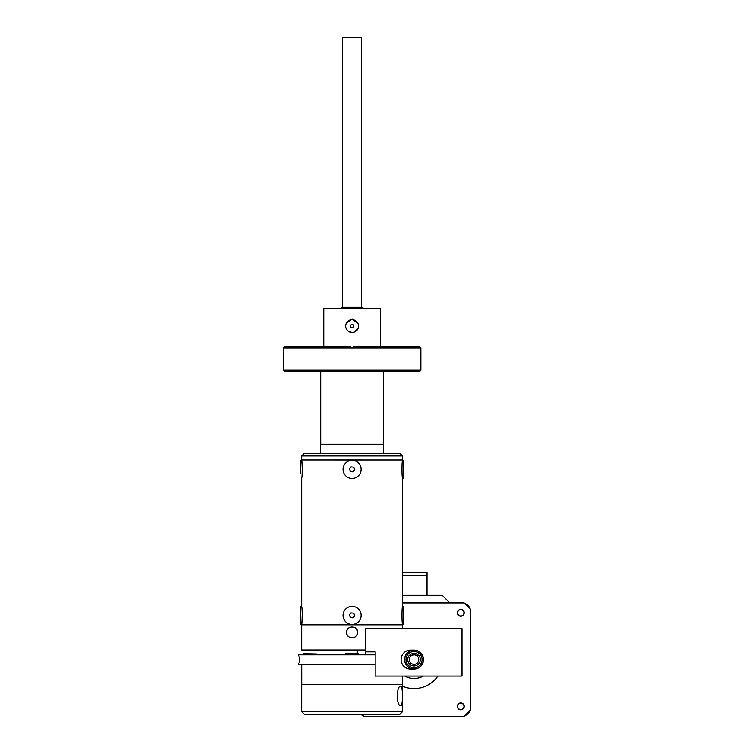 <?xml version="1.0" encoding="UTF-8"?>
<svg xmlns="http://www.w3.org/2000/svg" width="754" height="754" viewBox="0 0 754 754"><rect width="100%" height="100%" fill="white"/><g stroke="black" fill="none" stroke-linecap="round" stroke-linejoin="round"><path stroke-width="1.13" d="M320.686 371.694L320.686 444.191M323.739 346.491L323.739 308.678L380.402 308.678L380.402 346.491M346.369 329.036L347.415 330.742L353.07 332.91L357.773 329.036M357.773 323.098L352.08 319.14L346.369 323.108M383.579 453.361L383.579 444.191L320.563 444.191L320.563 453.361M399.959 453.361L304.173 453.361L301.657 455.887L402.485 455.887L399.959 453.361M402.485 628.676L402.485 624.802L301.657 624.802L402.485 624.802L402.485 623.737C401.816 623.944 401.807 606.81 402.485 606.998L402.485 477.744C401.816 477.951 401.807 460.817 402.485 461.005L402.485 459.94L301.657 459.921L402.485 459.94L402.485 455.887M350.553 347.801L353.579 347.801M350.553 346.491L284.767 346.491L283.259 347.999L350.553 347.999L350.553 346.491L350.553 347.999L353.579 347.999L353.579 346.491L419.375 346.491L420.883 347.999L353.579 347.999L353.579 346.491M420.883 370.186L419.375 371.694L284.767 371.694L283.259 370.186L420.883 370.186L420.883 347.999M342.618 37.7L361.524 37.7L361.524 307.274L342.618 307.274L342.618 37.7M362.919 308.678L362.919 307.472L341.194 307.472L341.194 308.678M298.254 654.858L375.172 654.858L298.254 654.858C300.186 658.006 300.186 661.164 298.254 664.312L375.172 664.312M315.898 654.858L304.559 654.858L315.898 654.858M346.397 654.858C312.721 654.858 312.721 654.858 346.397 654.858L345.643 653.991L358.499 653.737L345.643 653.737L358.499 653.737M365.737 650.005L301.657 650.005L301.657 623.737C302.335 623.935 302.326 606.791 301.657 606.998L301.657 477.744C302.335 477.932 302.326 460.788 301.657 461.005L301.657 455.887M357.584 632.361L357.584 632.361C357.924 625.245 346.218 625.245 346.557 632.361C346.209 639.458 357.914 639.486 357.584 632.361A5.514 5.514 0 0 0 355.134 627.78M349.008 627.771A5.514 5.514 0 0 0 347.49 629.298M346.981 630.25A5.514 5.514 0 0 0 346.661 631.277M346.557 632.361A5.514 5.514 0 0 0 348.169 636.253M349.008 636.941A5.514 5.514 0 0 0 353.145 637.771M354.182 637.46A5.514 5.514 0 0 0 355.125 636.951M355.963 636.263A5.514 5.514 0 0 0 356.651 635.434M352.071 684.472L402.485 684.472L402.485 711.701L301.657 711.701L301.657 684.472L352.071 684.472M402.485 711.701L399.46 714.726L304.682 714.726L301.657 711.701M400.751 705.697C396.208 706.564 396.199 685.405 400.751 686.244C403.032 685.49 403.041 706.423 400.751 705.697M352.514 327.83L350.761 327.33L350.318 325.568L351.628 324.305L353.381 324.804L353.814 326.567L352.514 327.83M345.832 327.622A6.428 6.428 0 0 0 356.538 330.695A6.428 6.428 0 0 0 353.843 319.894A6.428 6.428 0 0 0 345.832 327.622M354.795 469.657L353.183 471.872L350.459 471.58L349.347 469.082L350.959 466.867L353.683 467.16L354.795 469.657M353.032 460.374A9.048 9.048 0 0 0 343.796 473.041A9.048 9.048 0 0 0 359.385 474.7A9.048 9.048 0 0 0 353.032 460.374M300.62 473.691L300.874 460.326L300.62 473.691M354.201 468.319L353.56 467.15L354.201 468.319M354.041 470.694L354.738 469.544L354.041 470.694M350.101 468.055L349.404 469.195L350.101 468.055M349.941 470.421L350.582 471.599L349.941 470.421M351.911 471.74L353.249 471.768L351.911 471.74M352.222 467.009L350.883 466.971M403.522 460.326L403.267 478.422L403.522 460.326M357.745 654.858L358.499 653.991M303.796 653.737L316.652 653.991L303.796 653.737M354.795 615.66L353.183 617.875L350.459 617.583L349.347 615.085L350.959 612.87L353.683 613.162L354.795 615.66M353.032 606.376A9.048 9.048 0 0 0 343.796 619.043A9.048 9.048 0 0 0 359.385 620.702A9.048 9.048 0 0 0 353.032 606.376M403.522 606.32L403.267 624.416L403.522 606.32M349.941 616.423L350.582 617.592L349.941 616.423M352.222 613.002L350.883 612.974L352.222 613.002M354.201 614.322L353.56 613.143L354.201 614.322M354.041 616.687L354.738 615.547L354.041 616.687M351.911 617.733L353.249 617.771M350.101 614.048L349.404 615.198M300.62 606.376L300.874 624.416L300.62 606.376M375.172 651.871L365.737 651.871L375.172 651.871L375.172 676.074L462.023 676.074L462.023 628.676L365.737 628.676L365.737 654.858M414.031 650.127L410.553 650.127A9.453 9.453 0 0 0 401.1 659.58A9.453 9.453 0 0 0 410.553 669.034L414.031 669.034A9.453 9.453 0 0 0 423.484 659.58A9.453 9.453 0 0 0 414.031 650.127A9.453 9.453 0 0 0 404.578 659.58A9.453 9.453 0 0 0 414.031 669.034M422.862 656.206L423.484 659.58L422.881 662.907M423.343 657.969L423.343 661.201M418.781 666.065A8.03 8.03 0 0 1 406.038 660.457A8.03 8.03 0 0 1 417.264 652.229A8.03 8.03 0 0 1 418.781 666.065M419.526 667.083A9.302 9.302 0 0 1 404.785 660.598A9.302 9.302 0 0 1 417.773 651.07A9.302 9.302 0 0 1 419.526 667.083M410.261 656.489A4.882 4.882 0 0 1 417.801 656.489M409.545 655.386A6.145 6.145 0 0 1 418.517 655.386M419.62 667.205A9.453 9.453 0 0 1 404.634 660.617A9.453 9.453 0 0 1 417.839 650.928A9.453 9.453 0 0 1 419.62 667.205M417.65 656.555A4.722 4.722 0 0 0 410.261 656.743A4.722 4.722 0 0 1 417.801 656.734A4.722 4.722 0 0 0 410.261 656.743L410.261 656.018A0.631 0.631 0 0 0 409.13 655.612A6.305 6.305 0 0 0 409.733 664.199A6.305 6.305 0 0 0 418.329 664.199A6.305 6.305 0 0 0 418.932 655.612A0.631 0.631 0 0 0 417.801 656.018L417.801 656.743A4.722 4.722 0 0 0 417.65 656.555A4.722 4.722 0 0 1 417.056 663.2A4.722 4.722 0 0 1 410.412 662.615A4.722 4.722 0 0 1 410.996 655.971A4.722 4.722 0 0 1 417.65 656.555M411.505 655.594L413.899 654.868M402.485 602.87L464.191 602.87L470.741 609.421L470.741 709.75L464.191 716.3L363.871 716.3L362.288 714.726M357.311 653.737L357.311 650.005M437.876 676.074A28.991 28.991 0 0 1 402.485 686.178M460.817 709.797A3.431 3.431 0 0 0 464.247 706.375A3.431 3.431 0 0 0 460.817 702.945A3.431 3.431 0 0 0 457.386 706.375A3.431 3.431 0 0 0 460.817 709.797M460.817 616.225A3.431 3.431 0 0 0 464.247 612.795A3.431 3.431 0 0 0 460.817 609.364A3.431 3.431 0 0 0 457.386 612.795A3.431 3.431 0 0 0 460.817 616.225M423.286 676.074A18.907 18.907 0 0 1 404.775 676.074M464.718 715.772A9.076 9.076 0 0 0 470.223 710.277M470.223 608.893A9.076 9.076 0 0 0 464.718 603.398M361.279 714.726A9.076 9.076 0 0 0 363.343 715.772M464.012 706.375A3.195 3.195 0 0 1 459.224 709.137A3.195 3.195 0 0 1 459.224 703.605A3.195 3.195 0 0 1 464.012 706.375M464.012 612.795A3.195 3.195 0 0 1 459.224 615.566A3.195 3.195 0 0 1 459.224 610.024A3.195 3.195 0 0 1 464.012 612.795M402.485 595.302L442.259 595.302L449.827 602.87M402.485 572.616L427.037 572.616L427.037 575.641L402.485 575.641M427.037 575.641L427.037 595.302M383.456 371.694L383.456 444.191M283.259 370.186L283.259 347.999M402.457 684.472L402.457 676.074M301.685 684.472L301.685 664.312M402.485 477.744L403.267 478.422M402.485 461.005L403.267 460.326M402.485 623.737L403.267 624.416M402.485 606.998L403.267 606.32"/></g></svg>
